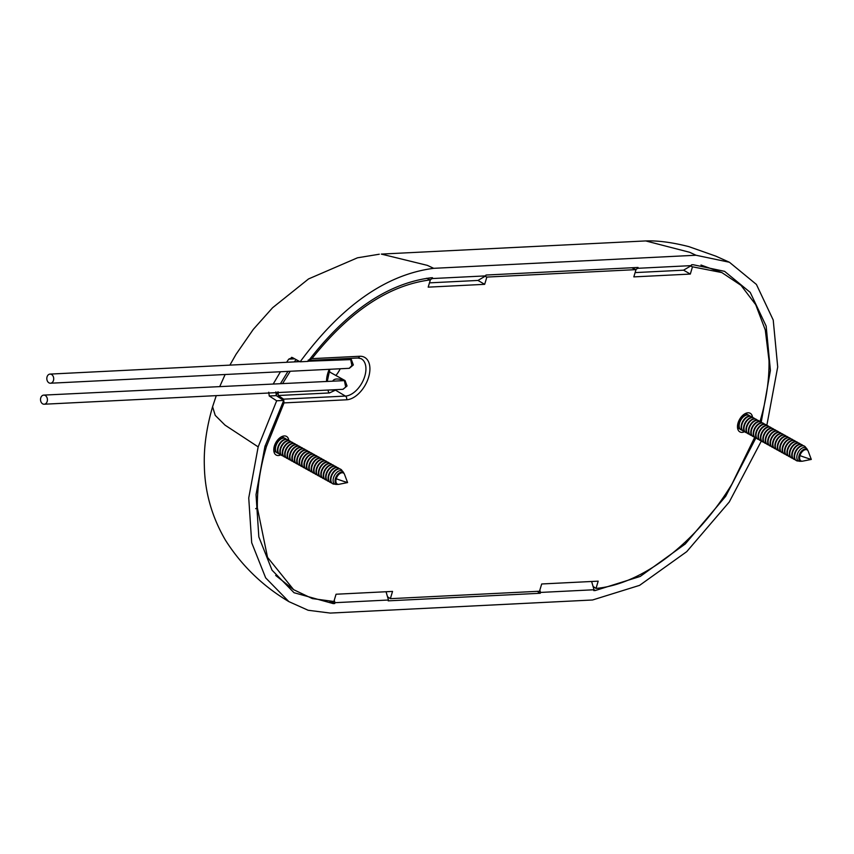 <?xml version="1.0" encoding="UTF-8"?>
<svg xmlns="http://www.w3.org/2000/svg" width="854" height="854" viewBox="0 0 854 854"><rect width="100%" height="100%" fill="white"/><g stroke="black" fill="none" stroke-linecap="round" stroke-linejoin="round"><path stroke-width="1.28" d="M308.102 360.239L311.913 358.648C349.457 311.358 388.944 285.108 430.373 279.888L426.637 278.265M691.665 266.459L690.608 266.021L692.487 266.811L690.31 274.07L633.828 276.888L636.006 269.629L486.855 277.07L484.677 284.329L428.185 287.147L430.373 279.888M692.487 266.811L721.854 272.575L741.026 285.353L755.726 304.697L765.291 330.007L769.006 360.505C769.358 379.72 766.326 400.163 759.911 421.844M754.68 437.376L731.921 484.122C695.722 543.646 641.632 584.414 596.007 588.417L593.05 586.42M275.682 575.447L293.648 589.687L312.318 598.59L333.882 601.494L336.06 594.235L392.541 591.416L390.363 598.675L539.514 591.235L541.692 583.976L598.184 581.158L596.007 588.417M293.648 589.687L267.526 557.342L257.364 507.799C257.011 488.595 260.043 468.141 266.459 446.461L284.03 402.907L283.603 399.16L278.287 395.509L278.03 391.751L276.077 395.455M752.555 417.478A10.654 6.32 119.1 0 0 750.111 413.219A10.654 6.32 119.1 0 0 738.059 422.933A10.654 6.32 119.1 0 0 739.756 431.825A10.654 6.32 119.1 0 0 744.667 431.665M288.855 440.621A10.654 6.32 119.1 0 0 286.4 436.362A10.654 6.32 119.1 0 0 274.358 446.076A10.654 6.32 119.1 0 0 276.045 454.968A10.654 6.32 119.1 0 0 280.966 454.808M308.785 360.431L357.762 358.007A2.85 2.156 -92.9 0 0 359.63 356.267L311.913 358.648M426.584 278.276L429.583 279.536M282.855 383.168L290.221 371.255M296.68 361.786L297.651 360.441M255.688 508.685L257.364 507.799M390.363 598.675L387.513 596.743M721.854 272.575L700.995 265.018M690.31 274.07L683.574 270.163M636.006 269.629L631.693 267.772M486.855 277.07L485.019 276.29M761.245 422.122L770.404 370.444L766.155 326.089L750.218 292.378L724.587 271.337L693.064 264.708L691.526 264.783L691.27 265.626L637.789 268.295L638.045 267.451L485.958 275.041L485.712 275.885L477.973 280.443L484.677 284.329M340.223 368.768A19.984 11.86 -60.9 0 1 335.889 375.482M329.857 372.13A5.711 3.384 119.1 0 0 329.281 370.711M328.139 390.054A2.85 2.156 87.1 0 0 329.452 392.947L335.473 390.15L330.071 389.958M751.766 435.54A8.273 4.91 -60.9 0 1 750.655 435.177A8.273 4.91 -60.9 0 1 749.737 426.872A8.273 4.91 -60.9 0 1 756.964 420.328A8.273 4.91 -60.9 0 1 758.704 420.712A8.273 4.91 -60.9 0 1 759.59 421.47M760.903 421.94A8.273 4.91 119.1 0 0 760.711 421.823A8.273 4.91 119.1 0 0 758.971 421.449A8.273 4.91 119.1 0 0 751.744 427.982A8.273 4.91 119.1 0 0 752.662 436.298A8.273 4.91 119.1 0 0 752.865 436.394M754.178 436.874A8.273 4.91 -60.9 0 1 753.057 436.522A8.273 4.91 -60.9 0 1 752.15 428.206A8.273 4.91 -60.9 0 1 759.366 421.673A8.273 4.91 -60.9 0 1 761.106 422.047A8.273 4.91 -60.9 0 1 762.003 422.805M763.316 423.285A8.273 4.91 119.1 0 0 763.113 423.168A8.273 4.91 119.1 0 0 761.373 422.783A8.273 4.91 119.1 0 0 754.157 429.327A8.273 4.91 119.1 0 0 755.075 437.632A8.273 4.91 119.1 0 0 755.278 437.739M756.591 438.219A8.273 4.91 -60.9 0 1 755.47 437.856A8.273 4.91 -60.9 0 1 754.562 429.551A8.273 4.91 -60.9 0 1 761.779 423.008A8.273 4.91 -60.9 0 1 763.519 423.392A8.273 4.91 -60.9 0 1 764.415 424.15M765.718 424.63A8.273 4.91 119.1 0 0 765.526 424.502A8.273 4.91 119.1 0 0 763.786 424.128A8.273 4.91 119.1 0 0 756.569 430.662A8.273 4.91 119.1 0 0 757.477 438.977A8.273 4.91 119.1 0 0 757.679 439.073M758.992 439.554A8.273 4.91 -60.9 0 1 757.882 439.202A8.273 4.91 -60.9 0 1 756.964 430.886A8.273 4.91 -60.9 0 1 764.191 424.353A8.273 4.91 -60.9 0 1 765.931 424.726A8.273 4.91 -60.9 0 1 766.817 425.484L777.706 366.964L773.222 320.026L756.42 284.446L729.423 262.253L715.972 256.2L688.868 246.635C672.183 242.376 657.826 240.476 645.795 240.945L689.637 252.282L695.978 255.239L433.704 268.327C386.243 274.422 341.717 305.583 300.138 361.797L308.059 361.402C346.703 311.176 387.663 283.304 430.939 277.796L432.487 277.71L432.231 278.553L430.106 279.77M768.13 425.965A8.273 4.91 119.1 0 0 767.938 425.847A8.273 4.91 119.1 0 0 766.198 425.463A8.273 4.91 119.1 0 0 758.982 432.007A8.273 4.91 119.1 0 0 759.889 440.312A8.273 4.91 119.1 0 0 760.092 440.418M761.405 440.899A8.273 4.91 -60.9 0 1 760.295 440.536A8.273 4.91 -60.9 0 1 759.377 432.231A8.273 4.91 -60.9 0 1 766.593 425.687A8.273 4.91 -60.9 0 1 768.333 426.071A8.273 4.91 -60.9 0 1 769.23 426.829M770.543 427.31A8.273 4.91 119.1 0 0 770.351 427.181A8.273 4.91 119.1 0 0 768.611 426.808A8.273 4.91 119.1 0 0 761.384 433.341A8.273 4.91 119.1 0 0 762.302 441.657A8.273 4.91 119.1 0 0 762.505 441.764M763.818 442.233A8.273 4.91 -60.9 0 1 762.697 441.881A8.273 4.91 -60.9 0 1 761.789 433.565A8.273 4.91 -60.9 0 1 769.006 427.032A8.273 4.91 -60.9 0 1 770.746 427.406A8.273 4.91 -60.9 0 1 771.642 428.164M772.955 428.644A8.273 4.91 119.1 0 0 772.753 428.527A8.273 4.91 119.1 0 0 771.013 428.142A8.273 4.91 119.1 0 0 763.796 434.686A8.273 4.91 119.1 0 0 764.704 442.991A8.273 4.91 119.1 0 0 764.917 443.098M766.23 443.578A8.273 4.91 -60.9 0 1 765.109 443.215A8.273 4.91 -60.9 0 1 764.202 434.91A8.273 4.91 -60.9 0 1 771.418 428.366A8.273 4.91 -60.9 0 1 773.158 428.751A8.273 4.91 -60.9 0 1 774.044 429.509M775.357 429.989A8.273 4.91 119.1 0 0 775.165 429.861A8.273 4.91 119.1 0 0 773.425 429.487A8.273 4.91 119.1 0 0 766.209 436.02A8.273 4.91 119.1 0 0 767.116 444.336A8.273 4.91 119.1 0 0 767.319 444.443M768.632 444.913A8.273 4.91 -60.9 0 1 767.522 444.56A8.273 4.91 -60.9 0 1 766.604 436.245A8.273 4.91 -60.9 0 1 773.831 429.711A8.273 4.91 -60.9 0 1 775.571 430.085A8.273 4.91 -60.9 0 1 776.457 430.843M777.77 431.323A8.273 4.91 119.1 0 0 777.578 431.206A8.273 4.91 119.1 0 0 775.838 430.822A8.273 4.91 119.1 0 0 768.611 437.365A8.273 4.91 119.1 0 0 769.529 445.671A8.273 4.91 119.1 0 0 769.732 445.777M771.045 446.258A8.273 4.91 -60.9 0 1 769.924 445.895A8.273 4.91 -60.9 0 1 768.525 438.935A8.273 4.91 -60.9 0 1 776.233 431.046A8.273 4.91 -60.9 0 1 777.973 431.43A8.273 4.91 -60.9 0 1 778.869 432.188M780.182 432.668A8.273 4.91 119.1 0 0 779.98 432.551A8.273 4.91 119.1 0 0 778.24 432.167A8.273 4.91 119.1 0 0 771.023 438.71A8.273 4.91 119.1 0 0 771.941 447.016A8.273 4.91 119.1 0 0 772.144 447.122M773.457 447.592A8.273 4.91 -60.9 0 1 772.336 447.24A8.273 4.91 -60.9 0 1 770.938 440.28A8.273 4.91 -60.9 0 1 778.645 432.391A8.273 4.91 -60.9 0 1 780.385 432.764A8.273 4.91 -60.9 0 1 781.282 433.533M782.595 434.003A8.273 4.91 119.1 0 0 782.392 433.885A8.273 4.91 119.1 0 0 780.652 433.512A8.273 4.91 119.1 0 0 773.436 440.045A8.273 4.91 119.1 0 0 774.343 448.35A8.273 4.91 119.1 0 0 774.557 448.457M775.859 448.937A8.273 4.91 -60.9 0 1 774.749 448.574A8.273 4.91 -60.9 0 1 773.841 440.269A8.273 4.91 -60.9 0 1 781.058 433.725A8.273 4.91 -60.9 0 1 782.798 434.11A8.273 4.91 -60.9 0 1 783.684 434.867M784.997 435.348A8.273 4.91 119.1 0 0 784.805 435.23A8.273 4.91 119.1 0 0 783.065 434.846A8.273 4.91 119.1 0 0 775.357 442.735A8.273 4.91 119.1 0 0 776.756 449.695A8.273 4.91 119.1 0 0 776.959 449.802M778.272 450.271A8.273 4.91 -60.9 0 1 777.161 449.919A8.273 4.91 -60.9 0 1 776.243 441.603A8.273 4.91 -60.9 0 1 783.47 435.07A8.273 4.91 -60.9 0 1 785.2 435.455A8.273 4.91 -60.9 0 1 786.096 436.213M787.409 436.682A8.273 4.91 119.1 0 0 787.217 436.565A8.273 4.91 119.1 0 0 785.477 436.191A8.273 4.91 119.1 0 0 777.77 444.069A8.273 4.91 119.1 0 0 779.168 451.04A8.273 4.91 119.1 0 0 779.371 451.136M780.684 451.617A8.273 4.91 -60.9 0 1 779.563 451.254A8.273 4.91 -60.9 0 1 778.165 444.293A8.273 4.91 -60.9 0 1 785.872 436.415A8.273 4.91 -60.9 0 1 787.612 436.789A8.273 4.91 -60.9 0 1 788.509 437.547M789.822 438.027A8.273 4.91 119.1 0 0 789.619 437.91A8.273 4.91 119.1 0 0 787.879 437.526A8.273 4.91 119.1 0 0 780.172 445.414A8.273 4.91 119.1 0 0 781.57 452.374A8.273 4.91 119.1 0 0 781.784 452.481M783.097 452.962A8.273 4.91 -60.9 0 1 781.976 452.599A8.273 4.91 -60.9 0 1 780.577 445.639A8.273 4.91 -60.9 0 1 788.285 437.75A8.273 4.91 -60.9 0 1 790.025 438.134A8.273 4.91 -60.9 0 1 790.911 438.892M792.224 439.362A8.273 4.91 119.1 0 0 792.032 439.244A8.273 4.91 119.1 0 0 790.292 438.871A8.273 4.91 119.1 0 0 782.584 446.749A8.273 4.91 119.1 0 0 783.983 453.72A8.273 4.91 119.1 0 0 784.185 453.816M785.499 454.296A8.273 4.91 -60.9 0 1 784.388 453.944A8.273 4.91 -60.9 0 1 783.47 445.628A8.273 4.91 -60.9 0 1 790.697 439.095A8.273 4.91 -60.9 0 1 792.437 439.468A8.273 4.91 -60.9 0 1 793.323 440.226M794.636 440.707A8.273 4.91 119.1 0 0 794.444 440.589A8.273 4.91 119.1 0 0 792.704 440.205A8.273 4.91 119.1 0 0 785.477 446.749A8.273 4.91 119.1 0 0 786.395 455.054A8.273 4.91 119.1 0 0 786.598 455.161M787.911 455.641A8.273 4.91 -60.9 0 1 786.79 455.278A8.273 4.91 -60.9 0 1 785.883 446.973A8.273 4.91 -60.9 0 1 793.099 440.429A8.273 4.91 -60.9 0 1 794.839 440.813A8.273 4.91 -60.9 0 1 795.736 441.571M797.049 442.041A8.273 4.91 119.1 0 0 796.846 441.924A8.273 4.91 119.1 0 0 795.106 441.55A8.273 4.91 119.1 0 0 787.89 448.083A8.273 4.91 119.1 0 0 788.808 456.399A8.273 4.91 119.1 0 0 789.011 456.495M790.324 456.975A8.273 4.91 -60.9 0 1 789.203 456.623A8.273 4.91 -60.9 0 1 788.295 448.307A8.273 4.91 -60.9 0 1 795.512 441.774A8.273 4.91 -60.9 0 1 797.252 442.148A8.273 4.91 -60.9 0 1 798.148 442.906M799.461 443.386A8.273 4.91 119.1 0 0 799.259 443.269A8.273 4.91 119.1 0 0 797.519 442.884A8.273 4.91 119.1 0 0 790.302 449.428A8.273 4.91 119.1 0 0 791.21 457.733A8.273 4.91 119.1 0 0 791.423 457.84M792.725 458.32A8.273 4.91 -60.9 0 1 791.615 457.957A8.273 4.91 -60.9 0 1 790.708 449.652A8.273 4.91 -60.9 0 1 797.924 443.109A8.273 4.91 -60.9 0 1 799.664 443.493A8.273 4.91 -60.9 0 1 800.55 444.251M801.863 444.731A8.273 4.91 119.1 0 0 801.671 444.603A8.273 4.91 119.1 0 0 799.931 444.229A8.273 4.91 119.1 0 0 792.715 450.763A8.273 4.91 119.1 0 0 793.622 459.078A8.273 4.91 119.1 0 0 793.825 459.174M795.138 459.655A8.273 4.91 -60.9 0 1 794.028 459.303A8.273 4.91 -60.9 0 1 793.11 450.987A8.273 4.91 -60.9 0 1 800.337 444.454A8.273 4.91 -60.9 0 1 802.066 444.827A8.273 4.91 -60.9 0 1 802.963 445.585M804.276 446.066A8.273 4.91 119.1 0 0 804.084 445.948A8.273 4.91 119.1 0 0 802.344 445.564A8.273 4.91 119.1 0 0 795.117 452.108A8.273 4.91 119.1 0 0 796.035 460.413A8.273 4.91 119.1 0 0 796.238 460.519M798.575 460.979A8.273 4.91 -60.9 0 1 798.17 461.021A8.273 4.91 -60.9 0 1 796.43 460.637A8.273 4.91 -60.9 0 1 795.522 452.332A8.273 4.91 -60.9 0 1 802.739 445.788A8.273 4.91 -60.9 0 1 804.479 446.172A8.273 4.91 -60.9 0 1 805.898 447.816M800.081 461.277A7.537 4.473 -60.9 0 1 799.899 461.288A7.537 4.473 -60.9 0 1 797.273 454.467A7.537 4.473 -60.9 0 1 804.244 447.421A7.537 4.473 -60.9 0 1 806.859 448.766L807.756 450.271A6.683 3.971 119.1 0 0 805.354 448.958A6.683 3.971 119.1 0 0 799.141 455.31A6.683 3.971 119.1 0 0 801.65 461.256A6.683 3.971 119.1 0 0 801.671 461.256A6.683 3.971 119.1 0 0 802.023 461.213M811.3 459.431L802.376 461.213A6.309 3.747 -60.9 0 1 802.333 461.213A6.309 3.747 -60.9 0 1 799.942 455.62A6.309 3.747 -60.9 0 1 805.813 449.62A6.309 3.747 -60.9 0 1 808.097 450.912L811.3 459.431A59.374 16.578 -163.3 0 1 799.942 455.62M758.491 420.606A8.273 4.91 119.1 0 0 758.299 420.488A8.273 4.91 119.1 0 0 756.559 420.104A8.273 4.91 119.1 0 0 749.342 426.648A8.273 4.91 119.1 0 0 750.25 434.953A8.273 4.91 119.1 0 0 750.452 435.06M749.364 434.195A8.273 4.91 -60.9 0 1 748.243 433.843A8.273 4.91 -60.9 0 1 746.844 426.872A8.273 4.91 -60.9 0 1 754.552 418.994A8.273 4.91 -60.9 0 1 756.292 419.367A8.273 4.91 -60.9 0 1 757.178 420.125M756.089 419.261A8.273 4.91 119.1 0 0 755.886 419.143A8.273 4.91 119.1 0 0 754.146 418.77A8.273 4.91 119.1 0 0 746.439 426.648A8.273 4.91 119.1 0 0 747.837 433.618A8.273 4.91 119.1 0 0 748.051 433.715M746.951 432.861A8.273 4.91 -60.9 0 1 745.83 432.498A8.273 4.91 -60.9 0 1 744.923 424.192A8.273 4.91 -60.9 0 1 752.139 417.649A8.273 4.91 -60.9 0 1 753.879 418.033A8.273 4.91 -60.9 0 1 754.776 418.791M753.676 417.926A8.273 4.91 119.1 0 0 753.474 417.809A8.273 4.91 119.1 0 0 751.744 417.425A8.273 4.91 119.1 0 0 744.037 425.313A8.273 4.91 119.1 0 0 745.435 432.273A8.273 4.91 119.1 0 0 745.638 432.38M744.539 431.516A8.273 4.91 -60.9 0 1 743.428 431.153A8.273 4.91 -60.9 0 1 742.51 422.847A8.273 4.91 -60.9 0 1 749.727 416.314A8.273 4.91 -60.9 0 1 751.467 416.688A8.273 4.91 -60.9 0 1 752.363 417.446M751.264 416.581A8.273 4.91 119.1 0 0 751.072 416.464A8.273 4.91 119.1 0 0 749.332 416.09A8.273 4.91 119.1 0 0 742.115 422.623A8.273 4.91 119.1 0 0 743.023 430.939A8.273 4.91 119.1 0 0 743.226 431.035M742.126 430.17A8.273 4.91 -60.9 0 1 741.016 429.818A8.273 4.91 -60.9 0 1 740.098 421.502A8.273 4.91 -60.9 0 1 747.325 414.969A8.273 4.91 -60.9 0 1 749.065 415.354A8.273 4.91 -60.9 0 1 749.951 416.111M748.851 415.247A8.273 4.91 119.1 0 0 748.659 415.129A8.273 4.91 119.1 0 0 746.919 414.745A8.273 4.91 119.1 0 0 739.703 421.289A8.273 4.91 119.1 0 0 740.61 429.594A8.273 4.91 119.1 0 0 740.813 429.701M739.724 428.836A8.273 4.91 -60.9 0 1 738.603 428.473A8.273 4.91 -60.9 0 1 737.493 427.416M745.158 413.624A8.273 4.91 -60.9 0 1 746.652 414.009A8.273 4.91 -60.9 0 1 747.549 414.766M746.449 413.902A8.273 4.91 119.1 0 0 746.247 413.784A8.273 4.91 119.1 0 0 745.446 413.485M737.525 427.737A8.273 4.91 119.1 0 0 738.208 428.249A8.273 4.91 119.1 0 0 738.411 428.356M288.065 458.673A8.273 4.91 -60.9 0 1 286.944 458.32A8.273 4.91 -60.9 0 1 286.037 450.005A8.273 4.91 -60.9 0 1 293.253 443.472A8.273 4.91 -60.9 0 1 294.993 443.845A8.273 4.91 -60.9 0 1 295.89 444.603M297.203 445.083A8.273 4.91 119.1 0 0 297 444.966A8.273 4.91 119.1 0 0 295.26 444.582A8.273 4.91 119.1 0 0 288.044 451.125A8.273 4.91 119.1 0 0 288.951 459.431A8.273 4.91 119.1 0 0 289.164 459.537M290.467 460.018A8.273 4.91 -60.9 0 1 289.357 459.655A8.273 4.91 -60.9 0 1 288.449 451.35A8.273 4.91 -60.9 0 1 295.665 444.806A8.273 4.91 -60.9 0 1 297.406 445.19A8.273 4.91 -60.9 0 1 298.292 445.948M299.605 446.428A8.273 4.91 119.1 0 0 299.412 446.3A8.273 4.91 119.1 0 0 297.672 445.927A8.273 4.91 119.1 0 0 290.456 452.46A8.273 4.91 119.1 0 0 291.363 460.776A8.273 4.91 119.1 0 0 291.566 460.882M292.879 461.352A8.273 4.91 -60.9 0 1 291.769 461A8.273 4.91 -60.9 0 1 290.851 452.684A8.273 4.91 -60.9 0 1 298.078 446.151A8.273 4.91 -60.9 0 1 299.807 446.525A8.273 4.91 -60.9 0 1 300.704 447.293M302.017 447.763A8.273 4.91 119.1 0 0 301.825 447.645A8.273 4.91 119.1 0 0 300.085 447.272A8.273 4.91 119.1 0 0 292.858 453.805A8.273 4.91 119.1 0 0 293.776 462.11A8.273 4.91 119.1 0 0 293.979 462.217M295.292 462.697A8.273 4.91 -60.9 0 1 294.171 462.334A8.273 4.91 -60.9 0 1 293.264 454.029A8.273 4.91 -60.9 0 1 300.48 447.485A8.273 4.91 -60.9 0 1 302.22 447.87A8.273 4.91 -60.9 0 1 303.117 448.628M304.43 449.108A8.273 4.91 119.1 0 0 304.227 448.99A8.273 4.91 119.1 0 0 302.487 448.606A8.273 4.91 119.1 0 0 295.27 455.15A8.273 4.91 119.1 0 0 296.178 463.455A8.273 4.91 119.1 0 0 296.391 463.562M297.704 464.032A8.273 4.91 -60.9 0 1 296.584 463.679A8.273 4.91 -60.9 0 1 295.676 455.363A8.273 4.91 -60.9 0 1 302.892 448.83A8.273 4.91 -60.9 0 1 304.632 449.204A8.273 4.91 -60.9 0 1 305.529 449.973M306.832 450.442A8.273 4.91 119.1 0 0 306.639 450.325A8.273 4.91 119.1 0 0 304.899 449.951A8.273 4.91 119.1 0 0 297.683 456.484A8.273 4.91 119.1 0 0 298.59 464.8A8.273 4.91 119.1 0 0 298.793 464.896M300.106 465.377A8.273 4.91 -60.9 0 1 298.996 465.014A8.273 4.91 -60.9 0 1 298.078 456.709A8.273 4.91 -60.9 0 1 305.305 450.175A8.273 4.91 -60.9 0 1 307.045 450.549A8.273 4.91 -60.9 0 1 307.931 451.307M309.244 451.787A8.273 4.91 119.1 0 0 309.052 451.67A8.273 4.91 119.1 0 0 307.312 451.286A8.273 4.91 119.1 0 0 300.096 457.829A8.273 4.91 119.1 0 0 301.003 466.135A8.273 4.91 119.1 0 0 301.206 466.241M302.519 466.711A8.273 4.91 -60.9 0 1 301.409 466.359A8.273 4.91 -60.9 0 1 300.491 458.054A8.273 4.91 -60.9 0 1 307.707 451.51A8.273 4.91 -60.9 0 1 309.447 451.894A8.273 4.91 -60.9 0 1 310.344 452.652M311.657 453.122A8.273 4.91 119.1 0 0 311.454 453.004A8.273 4.91 119.1 0 0 309.724 452.631A8.273 4.91 119.1 0 0 302.497 459.164A8.273 4.91 119.1 0 0 303.416 467.48A8.273 4.91 119.1 0 0 303.618 467.576M304.931 468.056A8.273 4.91 -60.9 0 1 303.81 467.693A8.273 4.91 -60.9 0 1 302.903 459.388A8.273 4.91 -60.9 0 1 310.119 452.855A8.273 4.91 -60.9 0 1 311.859 453.228A8.273 4.91 -60.9 0 1 312.756 453.986M314.069 454.467A8.273 4.91 119.1 0 0 313.866 454.349A8.273 4.91 119.1 0 0 312.126 453.965A8.273 4.91 119.1 0 0 304.91 460.509A8.273 4.91 119.1 0 0 305.817 468.814A8.273 4.91 119.1 0 0 306.031 468.921M307.333 469.401A8.273 4.91 -60.9 0 1 306.223 469.038A8.273 4.91 -60.9 0 1 304.825 462.078A8.273 4.91 -60.9 0 1 312.532 454.189A8.273 4.91 -60.9 0 1 314.272 454.574A8.273 4.91 -60.9 0 1 315.158 455.331M316.471 455.801A8.273 4.91 119.1 0 0 316.279 455.684A8.273 4.91 119.1 0 0 314.539 455.31A8.273 4.91 119.1 0 0 307.323 461.843A8.273 4.91 119.1 0 0 308.23 470.159A8.273 4.91 119.1 0 0 308.433 470.255M309.746 470.735A8.273 4.91 -60.9 0 1 308.636 470.383A8.273 4.91 -60.9 0 1 307.237 463.412A8.273 4.91 -60.9 0 1 314.945 455.534A8.273 4.91 -60.9 0 1 316.685 455.908A8.273 4.91 -60.9 0 1 317.571 456.666M318.884 457.146A8.273 4.91 119.1 0 0 318.691 457.029A8.273 4.91 119.1 0 0 316.951 456.644A8.273 4.91 119.1 0 0 309.724 463.188A8.273 4.91 119.1 0 0 310.642 471.493A8.273 4.91 119.1 0 0 310.845 471.6M312.158 472.081A8.273 4.91 -60.9 0 1 311.037 471.718A8.273 4.91 -60.9 0 1 310.13 463.412A8.273 4.91 -60.9 0 1 317.346 456.869A8.273 4.91 -60.9 0 1 319.086 457.253A8.273 4.91 -60.9 0 1 319.983 458.011M321.296 458.481A8.273 4.91 119.1 0 0 321.093 458.363A8.273 4.91 119.1 0 0 319.353 457.99A8.273 4.91 119.1 0 0 311.646 465.868A8.273 4.91 119.1 0 0 313.044 472.838A8.273 4.91 119.1 0 0 313.258 472.935M314.571 473.415A8.273 4.91 -60.9 0 1 313.45 473.063A8.273 4.91 -60.9 0 1 312.543 464.747A8.273 4.91 -60.9 0 1 319.759 458.214A8.273 4.91 -60.9 0 1 321.499 458.587A8.273 4.91 -60.9 0 1 322.396 459.345M323.698 459.826A8.273 4.91 119.1 0 0 323.506 459.708A8.273 4.91 119.1 0 0 321.766 459.324A8.273 4.91 119.1 0 0 314.058 467.213A8.273 4.91 119.1 0 0 315.457 474.173A8.273 4.91 119.1 0 0 315.66 474.28M316.973 474.76A8.273 4.91 -60.9 0 1 315.863 474.397A8.273 4.91 -60.9 0 1 314.464 467.437A8.273 4.91 -60.9 0 1 322.171 459.548A8.273 4.91 -60.9 0 1 323.912 459.932A8.273 4.91 -60.9 0 1 324.798 460.69M326.111 461.171A8.273 4.91 119.1 0 0 325.918 461.043A8.273 4.91 119.1 0 0 324.178 460.669A8.273 4.91 119.1 0 0 316.471 468.547A8.273 4.91 119.1 0 0 317.869 475.518A8.273 4.91 119.1 0 0 318.072 475.614M319.385 476.094A8.273 4.91 -60.9 0 1 318.275 475.742A8.273 4.91 -60.9 0 1 316.877 468.771A8.273 4.91 -60.9 0 1 324.573 460.893A8.273 4.91 -60.9 0 1 326.313 461.267A8.273 4.91 -60.9 0 1 327.21 462.025M328.523 462.505A8.273 4.91 119.1 0 0 328.32 462.388A8.273 4.91 119.1 0 0 326.591 462.003A8.273 4.91 119.1 0 0 318.884 469.892A8.273 4.91 119.1 0 0 320.282 476.852A8.273 4.91 119.1 0 0 320.485 476.959M321.798 477.439A8.273 4.91 -60.9 0 1 320.677 477.076A8.273 4.91 -60.9 0 1 319.77 468.771A8.273 4.91 -60.9 0 1 326.986 462.227A8.273 4.91 -60.9 0 1 328.726 462.612A8.273 4.91 -60.9 0 1 329.623 463.37M330.936 463.85A8.273 4.91 119.1 0 0 330.733 463.722A8.273 4.91 119.1 0 0 328.993 463.348A8.273 4.91 119.1 0 0 321.777 469.881A8.273 4.91 119.1 0 0 322.684 478.197A8.273 4.91 119.1 0 0 322.897 478.304M324.2 478.774A8.273 4.91 -60.9 0 1 323.09 478.421A8.273 4.91 -60.9 0 1 322.182 470.106A8.273 4.91 -60.9 0 1 329.398 463.573A8.273 4.91 -60.9 0 1 331.138 463.946A8.273 4.91 -60.9 0 1 332.025 464.704M333.338 465.184A8.273 4.91 119.1 0 0 333.145 465.067A8.273 4.91 119.1 0 0 331.405 464.683A8.273 4.91 119.1 0 0 324.189 471.227A8.273 4.91 119.1 0 0 325.096 479.532A8.273 4.91 119.1 0 0 325.299 479.638M326.612 480.119A8.273 4.91 -60.9 0 1 325.502 479.756A8.273 4.91 -60.9 0 1 324.584 471.451A8.273 4.91 -60.9 0 1 331.811 464.907A8.273 4.91 -60.9 0 1 333.551 465.291A8.273 4.91 -60.9 0 1 334.437 466.049M335.75 466.53A8.273 4.91 119.1 0 0 335.558 466.401A8.273 4.91 119.1 0 0 333.818 466.028A8.273 4.91 119.1 0 0 326.591 472.561A8.273 4.91 119.1 0 0 327.509 480.877A8.273 4.91 119.1 0 0 327.712 480.983M329.025 481.453A8.273 4.91 -60.9 0 1 327.904 481.101A8.273 4.91 -60.9 0 1 326.997 472.785A8.273 4.91 -60.9 0 1 334.213 466.252A8.273 4.91 -60.9 0 1 335.953 466.626A8.273 4.91 -60.9 0 1 336.85 467.394M338.163 467.864A8.273 4.91 119.1 0 0 337.96 467.746A8.273 4.91 119.1 0 0 336.22 467.373A8.273 4.91 119.1 0 0 329.003 473.906A8.273 4.91 119.1 0 0 329.922 482.211A8.273 4.91 119.1 0 0 330.124 482.318M331.437 482.798A8.273 4.91 -60.9 0 1 330.317 482.435A8.273 4.91 -60.9 0 1 329.409 474.13A8.273 4.91 -60.9 0 1 336.625 467.586A8.273 4.91 -60.9 0 1 338.365 467.971A8.273 4.91 -60.9 0 1 339.262 468.729M340.565 469.209A8.273 4.91 119.1 0 0 340.372 469.092A8.273 4.91 119.1 0 0 338.632 468.707A8.273 4.91 119.1 0 0 331.416 475.251A8.273 4.91 119.1 0 0 332.323 483.556A8.273 4.91 119.1 0 0 332.526 483.663M334.875 484.122A8.273 4.91 -60.9 0 1 334.469 484.154A8.273 4.91 -60.9 0 1 332.729 483.78A8.273 4.91 -60.9 0 1 331.811 475.464A8.273 4.91 -60.9 0 1 339.038 468.931A8.273 4.91 -60.9 0 1 340.778 469.305A8.273 4.91 -60.9 0 1 342.198 470.949M336.38 484.421A7.537 4.473 -60.9 0 1 336.188 484.431A7.537 4.473 -60.9 0 1 333.562 477.61A7.537 4.473 -60.9 0 1 340.532 470.565A7.537 4.473 -60.9 0 1 343.148 471.91L344.045 473.415A6.683 3.971 119.1 0 0 341.653 472.102A6.683 3.971 119.1 0 0 335.441 478.443A6.683 3.971 119.1 0 0 337.938 484.389A6.683 3.971 119.1 0 0 337.96 484.389A6.683 3.971 119.1 0 0 338.312 484.357M347.589 482.574L338.664 484.357A6.309 3.747 -60.9 0 1 338.632 484.357A6.309 3.747 -60.9 0 1 336.241 478.763A6.309 3.747 -60.9 0 1 342.112 472.753A6.309 3.747 -60.9 0 1 344.397 474.045L347.589 482.574A59.374 16.578 -163.3 0 1 336.241 478.763M294.79 443.749A8.273 4.91 119.1 0 0 294.587 443.621A8.273 4.91 119.1 0 0 292.847 443.247A8.273 4.91 119.1 0 0 285.631 449.78A8.273 4.91 119.1 0 0 286.549 458.096A8.273 4.91 119.1 0 0 286.752 458.203M285.652 457.338A8.273 4.91 -60.9 0 1 284.542 456.975A8.273 4.91 -60.9 0 1 283.133 450.015A8.273 4.91 -60.9 0 1 290.84 442.126A8.273 4.91 -60.9 0 1 292.58 442.511A8.273 4.91 -60.9 0 1 293.477 443.269M292.378 442.404A8.273 4.91 119.1 0 0 292.185 442.287A8.273 4.91 119.1 0 0 290.445 441.902A8.273 4.91 119.1 0 0 282.738 449.791A8.273 4.91 119.1 0 0 284.136 456.751A8.273 4.91 119.1 0 0 284.339 456.858M283.24 455.993A8.273 4.91 -60.9 0 1 282.13 455.641A8.273 4.91 -60.9 0 1 281.212 447.325A8.273 4.91 -60.9 0 1 288.438 440.792A8.273 4.91 -60.9 0 1 290.179 441.166A8.273 4.91 -60.9 0 1 291.065 441.924M289.965 441.07A8.273 4.91 119.1 0 0 289.773 440.942A8.273 4.91 119.1 0 0 288.033 440.568A8.273 4.91 119.1 0 0 280.325 448.446A8.273 4.91 119.1 0 0 281.724 455.417A8.273 4.91 119.1 0 0 281.927 455.513M280.838 454.659A8.273 4.91 -60.9 0 1 279.717 454.296A8.273 4.91 -60.9 0 1 278.81 445.991A8.273 4.91 -60.9 0 1 286.026 439.447A8.273 4.91 -60.9 0 1 287.766 439.831A8.273 4.91 -60.9 0 1 288.652 440.589M287.563 439.725A8.273 4.91 119.1 0 0 287.36 439.607A8.273 4.91 119.1 0 0 285.62 439.223A8.273 4.91 119.1 0 0 278.404 445.767A8.273 4.91 119.1 0 0 279.311 454.072A8.273 4.91 119.1 0 0 279.525 454.179M278.425 453.314A8.273 4.91 -60.9 0 1 277.304 452.962A8.273 4.91 -60.9 0 1 276.397 444.646A8.273 4.91 -60.9 0 1 283.613 438.113A8.273 4.91 -60.9 0 1 285.353 438.486A8.273 4.91 -60.9 0 1 286.25 439.244M285.151 438.38A8.273 4.91 119.1 0 0 284.958 438.262A8.273 4.91 119.1 0 0 283.218 437.888A8.273 4.91 119.1 0 0 275.991 444.422A8.273 4.91 119.1 0 0 276.909 452.737A8.273 4.91 119.1 0 0 277.112 452.833M276.013 451.979A8.273 4.91 -60.9 0 1 274.903 451.617A8.273 4.91 -60.9 0 1 273.782 450.549M281.457 436.768A8.273 4.91 -60.9 0 1 282.941 437.152A8.273 4.91 -60.9 0 1 283.838 437.91M282.738 437.045A8.273 4.91 119.1 0 0 282.546 436.928A8.273 4.91 119.1 0 0 281.745 436.618M273.814 450.869A8.273 4.91 119.1 0 0 274.497 451.392A8.273 4.91 119.1 0 0 274.7 451.499M761.416 440.91L729.263 501.992L686.733 551.652L639.603 585.353L592.548 599.988L330.274 613.076L308.145 610.268L288.855 601.611L265.658 577.859L251.695 542.706L248.738 497.946L258.164 446.877L276.675 400.782L269.223 395.978L268.786 392.232M381.332 254.097L427.363 265.37L433.704 268.327M273.429 383.638L280.464 371.746M286.592 362.288L288.748 359.139L292.41 357.559L300.138 361.797M291.502 357.356L292.41 357.559M296.028 359.555L294.352 361.904M287.969 371.373L280.688 383.275M275.895 391.879L276.29 395.626L283.72 400.43L264.911 446.546L256.029 494.615L258.826 536.888L272.031 570.173L294.022 592.719L333.188 603.597L334.736 603.522L334.981 602.689L388.463 600.02L388.207 600.853L540.294 593.263L540.55 592.43L594.032 589.762L593.776 590.594L595.313 590.52L640.244 576.429L685.271 543.966L725.686 496.302L755.854 438.038M276.675 400.782L283.72 400.43M485.712 275.885L432.231 278.553M695.978 255.239L729.423 262.253M329.857 601.44L333.188 603.597M477.973 280.443L429.477 282.855M637.789 268.295L635.696 269.49M691.27 265.626L683.542 270.184L635.109 272.597M594.01 589.687L595.313 590.52M537.251 591.352L540.294 593.263M331.491 601.494L334.736 603.522M591.619 581.478L594.032 589.762M539.835 590.178L540.55 592.43M386.051 591.737L388.463 600.02M334.234 600.319L334.981 602.689M381.332 254.086L645.795 240.924M42.7 403.867A4.569 3.448 87.1 0 1 40.554 398.839A4.569 3.448 87.1 0 1 43.735 395.103A4.569 3.448 87.1 0 1 45.219 395.466A4.569 3.448 87.1 0 1 47.376 400.494A4.569 3.448 87.1 0 1 44.184 404.22A4.569 3.448 87.1 0 1 42.7 403.867M43.735 395.103L345.069 380.585L328.95 371.629M345.069 380.585L347.044 385.965L342.902 389.317M345.592 386.552L344.386 380.532C338.173 378.375 334.341 378.482 332.9 380.863M308.198 361.21L351.368 359.587L353.342 364.957L351.891 365.555L350.684 359.534L347.386 358.52M339.881 358.893L339.284 359.662M351.891 365.555L349.201 368.32M51.518 374.458A4.569 3.448 87.1 0 1 53.674 379.486A4.569 3.448 87.1 0 1 50.493 383.222A4.569 3.448 87.1 0 1 48.998 382.859A4.569 3.448 87.1 0 1 46.853 377.831A4.569 3.448 87.1 0 1 50.034 374.095A4.569 3.448 87.1 0 1 51.518 374.458M359.63 356.267A23.656 14.038 119.1 0 1 368.597 377.254A23.656 14.038 119.1 0 1 346.575 399.789L284.03 402.907M346.575 399.789A2.85 2.156 -92.9 0 0 345.411 396.075A20.806 12.351 119.1 0 0 364.37 377.521A20.806 12.351 119.1 0 0 364.775 376.262A20.806 12.351 119.1 0 0 361.05 358.648L357.762 358.007M283.603 399.16L345.411 396.075L335.473 390.15A20.432 12.127 119.1 0 1 332.644 389.83M266.459 446.461L265.167 445.681M329.452 392.947L278.287 395.509M335.643 359.107A23.282 13.813 119.1 0 0 334.981 359.876M329.228 369.312A23.282 13.813 119.1 0 0 326.516 380.991M258.164 446.877L225.018 425.121L215.229 415.375L212.582 406.75C206.444 427.886 203.7 447.635 204.352 465.985C204.853 492.16 211.877 516.883 225.435 540.155C241.543 565.54 262.68 586.036 288.855 601.611M294.726 358.84L288.748 359.139M276.29 395.626L269.223 395.978M760.124 421.118L761.352 421.769M327.37 380.948L329.857 369.28M335.814 359.833L336.519 359.064M801.65 461.256L799.899 461.288M337.938 484.389L336.188 484.431M379.283 254.225L357.484 257.801L308.561 278.927L272.586 307.75L253.286 329.388L236.014 354.357L229.886 365.128M225.125 374.511L219.862 386.307M216.254 395.637L212.582 406.75M44.184 404.22L343.03 389.307L347.044 385.965M351.368 359.587L349.286 358.424M353.342 364.957L349.339 368.309L50.493 383.222M50.034 374.095L299.839 361.637"/></g></svg>
